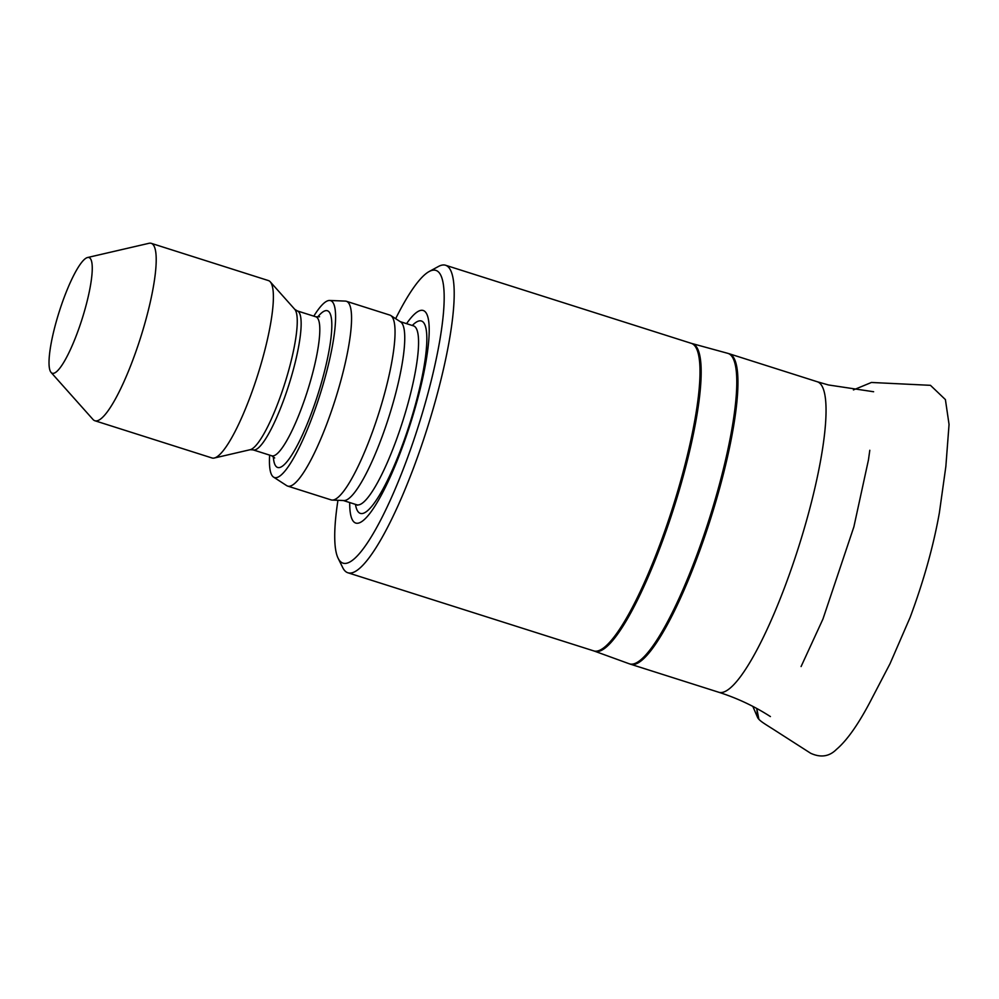 <?xml version="1.0" encoding="UTF-8"?>
<svg xmlns="http://www.w3.org/2000/svg" width="999" height="999" viewBox="0 0 999 999"><rect width="100%" height="100%" fill="white"/><g stroke="black" fill="none" stroke-linecap="round" stroke-linejoin="round"><path stroke-width="1.5" d="M395.654 318.681A153.571 30.357 107.6 0 1 429.208 271.503L438.461 266.471A161.338 31.893 107.6 0 1 445.279 265.16A161.338 31.893 107.6 0 1 445.591 265.259A161.338 31.893 107.6 0 1 427.122 428.671A161.338 31.893 107.6 0 1 347.877 572.764A161.338 31.893 107.6 0 1 344.368 570.242A161.338 31.893 107.6 0 1 342.744 567.657L338.099 558.216A153.571 30.357 107.6 0 1 337.937 500.312M429.208 271.503A153.571 30.357 107.6 0 1 420.117 420.492A153.571 30.357 107.6 0 1 339.635 560.676A153.571 30.357 107.6 0 1 338.099 558.216M406.568 323.651A111.526 22.04 107.6 0 1 417.382 399.95A111.526 22.04 107.6 0 1 353.284 521.253A111.526 22.04 107.6 0 1 349.712 502.547M313.798 316.159A92.795 18.344 107.6 0 1 329.658 300.462L345.354 301.099A96.953 19.168 107.6 0 1 346.391 301.286L389.872 315.097A96.953 19.168 107.6 0 1 390.809 315.547L400.661 321.928A93.856 18.556 107.6 0 1 388.998 416.558A93.856 18.556 107.6 0 1 343.893 500.549L332.168 500.074A96.953 19.168 107.6 0 1 331.144 499.9L287.662 486.088A96.953 19.168 107.6 0 1 286.713 485.639L273.526 477.085A92.795 18.344 107.6 0 1 272.415 476.061A92.795 18.344 107.6 0 1 269.643 455.119M390.809 315.547A96.953 19.168 107.6 0 1 378.771 413.299A96.953 19.168 107.6 0 1 332.168 500.074M346.391 301.286A96.953 19.168 107.6 0 1 335.289 399.488A96.953 19.168 107.6 0 1 287.662 486.088M329.658 300.462A92.795 18.344 107.6 0 1 320.017 394.63A92.795 18.344 107.6 0 1 273.526 477.085M87.575 257.517L149.013 243.294A93.082 18.394 107.6 0 1 151.236 243.331L268.406 280.569A93.082 18.394 107.6 0 1 270.254 281.818A93.082 18.394 107.6 0 1 257.754 374.85A93.082 18.394 107.6 0 1 214.261 458.029A93.082 18.394 107.6 0 1 212.025 457.979L94.868 420.741A93.082 18.394 107.6 0 1 93.019 419.493L51.061 372.415A60.689 12 107.6 0 1 50.949 372.277A60.689 12 107.6 0 1 59.328 311.388A60.689 12 107.6 0 1 87.575 257.517A60.689 12 107.6 0 1 82.08 319.018A60.689 12 107.6 0 1 51.061 372.415M151.236 243.331A93.082 18.394 107.6 0 1 140.584 337.612A93.082 18.394 107.6 0 1 94.868 420.741M853.408 389.922L871.415 382.467L930.456 385.327L945.404 399.588L949.05 424.438L945.853 466.483L939.372 512.787C933.441 546.103 923.688 580.981 910.114 617.419L890.047 663.661L872.177 697.914C859.34 722.939 847.414 740.109 836.413 749.437C829.27 756.593 820.679 757.866 810.664 753.258L772.202 728.596C762.612 722.589 759.74 720.766 757.754 717.831L758.828 719.043L756.767 708.478L757.754 717.831L752.821 706.38M630.918 664.335A162.887 32.193 107.6 0 1 630.594 664.235L629.195 663.761A162.862 32.193 -72.4 0 0 629.757 663.935A162.862 32.193 -72.4 0 0 709.902 516.945A162.862 32.193 -72.4 0 0 727.834 353.346L729.258 353.771A162.887 32.193 107.6 0 1 710.863 517.944A162.887 32.193 107.6 0 1 630.918 664.335M770.404 716.57C754.307 706.206 737.075 698.101 718.681 692.232A162.887 32.193 -72.4 0 0 798.701 546.753A162.887 32.193 -72.4 0 0 817.344 381.768L729.258 353.771M692.232 343.619A161.363 31.893 107.6 0 1 692.307 343.631A161.363 31.893 107.6 0 1 674.537 505.719A161.363 31.893 107.6 0 1 595.142 651.36A161.363 31.893 107.6 0 1 594.58 651.186L629.195 663.761M594.58 651.186L593.668 650.873A161.338 31.893 -72.4 0 0 672.926 506.78A161.338 31.893 -72.4 0 0 691.395 343.369L445.591 265.259M412.312 325.487A100.924 19.943 107.6 0 1 413.524 411.288A100.924 19.943 107.6 0 1 358.129 511.75A100.924 19.943 107.6 0 1 355.469 504.37M400.224 321.641L413.561 325.886A93.856 18.556 107.6 0 1 402.822 420.941A93.856 18.556 107.6 0 1 356.718 504.77L357.48 505.207M317.62 317.108A82.218 16.246 107.6 0 1 322.065 380.482A82.218 16.246 107.6 0 1 275.849 466.146A82.218 16.246 107.6 0 1 273.314 456.555M271.753 455.794L253.097 449.875A72.915 14.411 107.6 0 0 288.911 384.752A72.915 14.411 107.6 0 0 297.265 310.901L315.921 316.82A72.915 14.411 107.6 0 1 307.567 390.671A72.915 14.411 107.6 0 1 271.753 455.794L274.675 457.954M297.265 310.901L294.767 309.328A74.163 14.66 107.6 0 1 284.802 383.441A74.163 14.66 107.6 0 1 250.15 449.712L214.261 458.029M718.681 692.232L630.594 664.235M873.626 391.745L828.396 384.952L817.344 381.768M691.395 343.369L727.834 353.346M593.668 650.873L347.877 572.764M343.369 500.536L356.718 504.77M315.921 316.82L319.555 316.745M253.097 449.875L250.15 449.712M294.767 309.328L270.254 281.818M869.804 450.274L868.443 459.965L853.87 526.873L822.939 619.068L801.086 666.545"/></g></svg>

